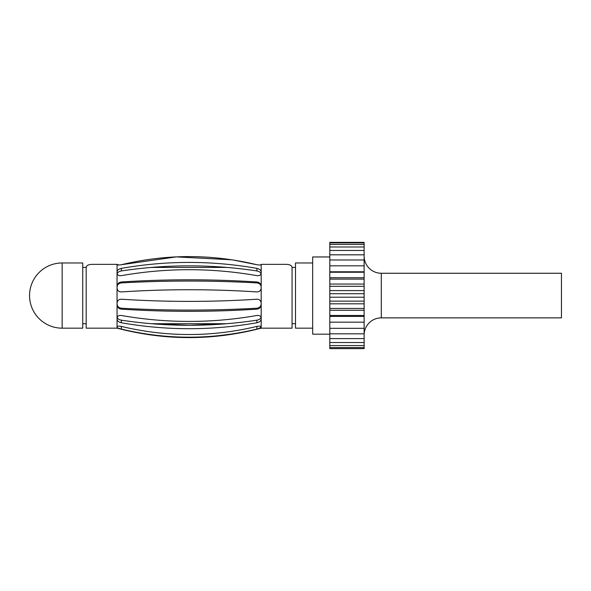 <?xml version="1.0" encoding="UTF-8"?>
<svg xmlns="http://www.w3.org/2000/svg" width="591" height="591" viewBox="0 0 591 591"><rect width="100%" height="100%" fill="white"/><g stroke="black" fill="none" stroke-linecap="round" stroke-linejoin="round"><path stroke-width="0.89" d="M62.151 328.168A32.601 32.601 0 0 1 29.55 295.566A32.601 32.601 0 0 1 62.151 262.965L62.151 328.168L82.74 328.168L82.74 262.965L62.151 262.965M295.5 323.705L292.065 323.705L292.065 328.168L261.185 328.168L261.185 327.266C260.949 327.85 259.523 328.448 256.893 329.076L257.632 328.884M226.981 323.705L151.259 323.705L189.12 325.279L226.981 323.705M117.055 327.266L117.055 326.823C117.291 326.062 118.717 325.929 121.347 326.409C166.529 337.232 211.711 337.232 256.893 326.409L256.893 329.076C211.711 339.899 166.529 339.899 121.347 329.076C118.717 328.448 117.291 327.842 117.055 327.266L117.055 328.168L86.175 328.168L86.175 323.705L82.74 323.705M295.5 267.428L292.065 267.428M211.438 266.393L226.974 267.428L151.259 267.428L166.802 266.393M120.401 264.908L121.347 264.724C118.821 265.196 117.387 265.078 117.055 264.362L93.038 264.362C88.931 264.251 86.648 265.241 86.175 267.331L82.74 267.428M312.661 262.965L295.5 262.965L295.5 328.168L312.661 328.168M329.815 256.959L312.661 256.959L312.661 334.174L329.815 334.174M329.815 242.894L329.815 242.376L364.13 242.376L364.13 242.894L329.815 242.894L329.815 348.624L364.13 348.624L364.13 242.894M364.13 244.438L329.815 244.438M364.13 246.972L329.815 246.972M364.13 250.458L329.815 250.458M364.13 254.817L329.815 254.817M364.13 259.974L329.815 259.974M364.13 265.824L329.815 265.824M364.13 271.786L329.815 271.786M364.13 272.244L329.815 272.244M364.13 277.748L329.815 277.748M364.13 279.129L329.815 279.129M364.13 284.057L329.815 284.057M364.13 286.332L329.815 286.332M364.13 290.595L329.815 290.595M364.13 293.705L329.815 293.705M364.13 297.221L329.815 297.221M364.13 301.122L329.815 301.122M364.13 303.826L329.815 303.826M364.13 308.436L329.815 308.436M364.13 310.26L329.815 310.26M364.13 315.491L329.815 315.491M364.13 316.414L329.815 316.414M364.13 322.161L329.815 322.161M364.13 328.315L329.815 328.315M364.13 333.826L329.815 333.826M364.13 338.599L329.815 338.599M364.13 342.529L329.815 342.529M364.13 345.55L329.815 345.55M364.13 347.589L329.815 347.589M364.13 335.031A17.161 17.161 180 0 1 381.291 317.869L561.45 317.869L561.45 273.256L381.291 273.256L381.291 317.869M364.13 256.102A17.161 17.161 -0 0 0 381.291 273.256M292.065 267.331C291.592 265.241 289.309 264.251 285.202 264.362C289.309 264.251 291.592 265.241 292.065 267.331L292.065 328.168M117.055 303.937C117.299 306.411 118.725 307.837 121.347 308.214C166.529 310.703 211.711 310.703 256.893 308.214C259.515 307.837 260.941 306.411 261.185 303.937M117.055 316.791C117.299 318.534 118.725 319.672 121.347 320.182C166.529 326.978 211.711 326.978 256.893 320.182C259.515 319.665 260.941 318.534 261.185 316.791M261.185 287.189C260.941 284.714 259.515 283.288 256.893 282.912C211.711 280.43 166.529 280.43 121.347 282.912C118.725 283.288 117.299 284.714 117.055 287.189M261.185 274.342C260.941 272.591 259.515 271.461 256.893 270.944C211.704 264.155 166.522 264.155 121.347 270.944C118.725 271.461 117.299 272.591 117.055 274.342M261.185 304.83C260.949 307.305 259.523 308.746 256.893 309.159C211.711 312.055 166.529 312.055 121.347 309.159C118.717 308.746 117.291 307.305 117.055 304.83L117.055 303.168C117.291 300.649 118.717 299.327 121.347 299.216C166.529 302.112 211.711 302.112 256.893 299.216C259.523 299.327 260.949 300.649 261.185 303.168L261.185 318.002C260.949 316.104 259.523 315.269 256.893 315.483C211.711 323.403 166.529 323.403 121.347 315.483C118.717 315.269 117.291 316.111 117.055 318.002L117.055 304.83M261.185 303.168L261.185 287.957C260.949 290.484 259.523 291.799 256.893 291.917C211.711 289.014 166.529 289.014 121.347 291.917C118.717 291.799 117.291 290.484 117.055 287.957L117.055 286.303C117.291 283.828 118.717 282.387 121.347 281.973C166.529 279.07 211.711 279.07 256.893 281.973C259.523 282.38 260.949 283.828 261.185 286.303L261.185 273.131C260.949 275.022 259.523 275.864 256.893 275.65C211.711 267.723 166.529 267.723 121.347 275.65C118.717 275.864 117.291 275.022 117.055 273.131L117.055 264.362L119.16 265.019M256.893 326.409C259.523 325.929 260.949 326.062 261.185 326.823L261.185 319.214C260.949 320.979 259.523 322.161 256.893 322.76C211.711 330.687 166.529 330.687 121.347 322.76C118.717 322.161 117.291 320.979 117.055 319.214L117.055 318.002M117.055 326.823L117.055 319.214M117.055 286.303L117.055 273.131M232.728 259.929L256.893 264.724C211.711 253.894 166.529 253.894 121.347 264.724L176.34 256.886L231.857 259.796M261.111 264.524L261.185 264.362C260.853 265.078 259.419 265.196 256.893 264.724L258.961 265.019M260.04 264.967L260.476 264.879M117.055 271.912C117.291 270.146 118.717 268.971 121.347 268.373C166.529 260.446 211.711 260.446 256.893 268.373C259.523 268.971 260.949 270.153 261.185 271.912L261.185 264.362L285.202 264.362M117.055 303.168L117.055 287.957M120.667 328.899L121.273 329.054M218.072 335.732L232.728 333.871M259.19 328.426L261.185 326.823M261.185 273.131L261.185 271.912M261.185 287.957L261.185 286.303M261.185 319.214L261.185 318.002M86.175 328.168L86.175 267.331C86.648 265.241 88.931 264.251 93.038 264.362L117.055 264.362M256.893 309.159L256.893 308.214M121.347 281.973L121.347 282.912M121.347 309.159L121.347 308.214M121.347 322.76L121.347 320.182M256.893 322.76L256.893 320.182M121.347 326.409L121.347 329.076M256.893 270.944L256.893 268.373M121.347 270.944L121.347 268.373M256.893 281.973L256.893 282.912M117.055 328.168C165.096 340.734 213.144 340.734 261.185 328.168"/></g></svg>
